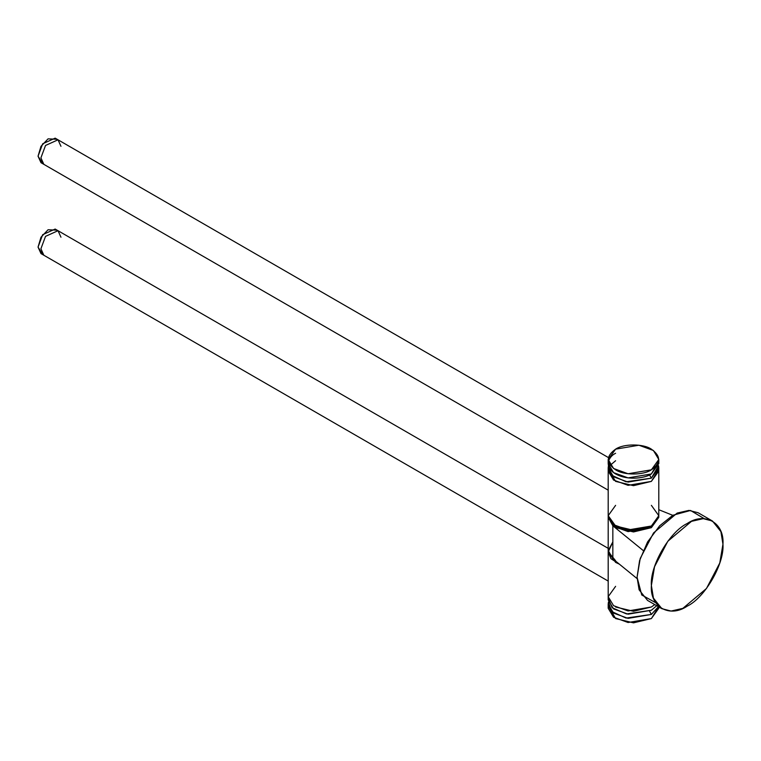 <?xml version="1.0" encoding="UTF-8"?>
<svg xmlns="http://www.w3.org/2000/svg" width="761" height="761" viewBox="0 0 761 761"><rect width="100%" height="100%" fill="white"/><g stroke="black" fill="none" stroke-linecap="round" stroke-linejoin="round"><path stroke-width="1.14" d="M608.191 548.348L58.017 230.707L45.527 236.357L40.913 248.761L43.843 255.249L40.913 248.761L45.527 236.357L58.017 230.707L60.956 237.194M58.017 230.707L55.153 229.051L42.664 234.702L38.05 247.106L40.989 253.594L608.191 581.071M42.559 254.174L38.05 247.106L40.989 237.232L48.067 229.755L56.438 230.136M651.378 607.002L654.764 604.576L651.378 607.002L633.494 611.283L615.601 607.002L633.494 611.283L651.378 607.002L654.764 604.576L651.378 607.002L628.082 610.94L613.566 605.68L608.191 596.672L613.566 605.68L628.082 610.94L651.378 607.002M619.397 564.177L610.95 558.679L608.191 552.048L615.601 562.379L619.397 564.177L615.601 562.379L608.229 551.221L615.601 562.379L619.397 564.177M615.601 560.724L608.305 551.792L612.843 541.946L608.191 550.517L612.843 558.84L637.09 578.598L612.843 558.84L612.843 525.784L612.843 558.84L608.191 550.393L608.191 599.906L613.566 608.914L628.082 614.175L651.378 610.236L656.714 605.708L651.378 610.236L626.56 613.956L612.12 607.725L608.343 598.289M649.561 611.188L651.378 614.441L658.398 606.679L651.378 614.441L649.561 611.188M608.448 602.008L611.72 611.549L626.084 618.075L651.378 614.441L628.082 618.379L613.566 613.109L608.191 604.11L608.448 602.008M608.191 604.11L608.191 608.239L613.566 617.247L628.082 622.508L651.378 618.569L658.798 608.239L658.798 606.907M658.674 606.84L651.378 618.569L633.494 622.85L615.601 618.569L608.439 606.175M608.191 596.672L615.601 586.341M42.559 163.263L38.05 156.205L42.664 143.8L55.153 138.15L58.017 139.805L45.527 145.456L40.913 157.86L43.843 164.347L40.913 157.86L45.527 145.456L58.017 139.805L60.956 146.293M56.438 139.234L48.067 138.854L40.989 146.331L38.05 156.205L40.989 162.692L608.191 490.17M658.75 516.51L651.378 527.668L633.494 531.949L615.601 527.668L608.229 516.51L612.843 525.784L643.216 550.536L612.843 525.784L608.191 517.337L613.566 526.346L628.082 531.606L651.378 527.668L658.798 517.337L658.798 515.682L651.378 526.013C644.729 530.883 625.266 532.262 615.601 526.013L633.494 530.293L651.378 526.013L658.798 515.682L651.378 505.352L658.798 515.682L651.378 526.013L633.494 530.293L615.601 526.013L608.191 515.682L615.601 505.352M651.378 481.39L628.082 485.328L613.566 480.067L608.191 471.059L613.566 480.067L628.082 485.328L651.378 481.39L658.798 471.059L651.378 481.39M608.343 469.442L615.601 481.39L608.343 469.442L609.019 467.34M610.255 465.275L615.601 460.728M608.191 467.825L608.448 465.722L611.72 475.264L626.084 481.789L651.378 478.155L628.082 482.094L613.566 476.833L608.191 467.825L608.191 515.682L613.566 524.69L628.082 529.951L651.378 526.013L658.798 515.682L658.798 467.825L651.378 478.155L649.561 474.997L651.378 478.155L658.531 465.722L658.798 467.825M615.601 481.39L633.494 485.67L651.378 481.39L658.636 469.442L651.378 481.39L633.494 485.67L615.601 481.39M651.378 469.822L628.082 473.761L613.566 468.491L608.191 459.492L615.601 449.161L638.907 445.223L653.414 450.483L658.798 459.492L651.378 469.822M608.191 459.492L608.191 463.62L613.566 472.629L628.082 477.889L651.378 473.951L658.798 463.62L658.798 459.492M658.541 461.556L651.378 473.951C646.869 477.385 629.09 481.456 615.601 473.951C602.598 466.16 609.647 455.896 615.601 453.29M615.601 469.822C623.649 475.387 643.33 475.387 651.378 469.822C661.033 462.935 661.033 456.048 651.378 449.161C643.33 443.587 623.649 443.587 615.601 449.161C605.946 456.048 605.946 462.935 615.601 469.822M658.798 509.708L672.762 515.321L658.798 509.708M655.744 602.76L641.751 594.978L637.071 577.247L639.582 560.591L647.554 541.984L659.682 525.775L672.857 515.273L690.541 510.46L704.277 518.688M651.378 585.513C649.78 606.878 669.461 618.246 687.164 606.175C704.867 597.804 724.548 563.711 722.95 544.191C724.548 522.826 704.867 511.468 687.164 523.53C669.461 531.91 649.78 565.994 651.378 585.513L654.536 566.726L667.863 541.214L691.492 521.342L703.25 518.66L712.467 521.028L720.905 531.606L722.95 544.191L719.792 562.978L706.474 588.5L682.845 608.372L671.078 611.054L661.861 608.676L653.433 598.108L651.378 585.513M712.467 521.028L698.151 512.762L688.943 510.393L677.176 513.076L653.547 532.947L640.22 558.469L637.071 577.247L639.116 589.842L647.554 600.419L661.861 608.676M608.191 515.682L608.191 550.393M58.017 139.805L608.41 457.57"/></g></svg>
